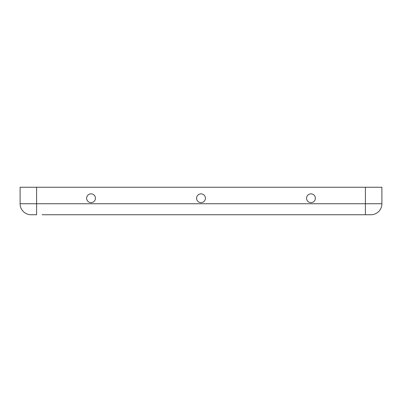 <?xml version="1.0" encoding="UTF-8"?>
<svg xmlns="http://www.w3.org/2000/svg" width="402" height="402" viewBox="0 0 402 402"><rect width="100%" height="100%" fill="white"/><g stroke="black" fill="none" stroke-linecap="round" stroke-linejoin="round"><path stroke-width="0.6" d="M91.033 202.648A4.397 4.397 0 0 1 86.631 198.251A4.397 4.397 0 0 1 91.033 193.854A4.397 4.397 0 0 1 95.43 198.251A4.397 4.397 0 0 1 91.033 202.648M201 202.648A4.397 4.397 0 0 1 196.603 198.251A4.397 4.397 0 0 1 201 193.854A4.397 4.397 0 0 1 205.397 198.251A4.397 4.397 0 0 1 201 202.648M310.967 202.648A4.397 4.397 0 0 1 306.57 198.251A4.397 4.397 0 0 1 310.967 193.854A4.397 4.397 0 0 1 315.369 198.251A4.397 4.397 0 0 1 310.967 202.648M42.094 214.748L370.905 214.748A10.995 10.995 0 0 0 381.9 203.749L381.9 187.252L20.1 187.252L20.1 203.749A10.995 10.995 0 0 0 31.095 214.748A10.995 10.995 0 0 1 20.1 203.749L36.597 203.749L36.597 187.252M381.9 203.749L36.597 203.749L36.597 214.748L31.095 214.748M365.403 214.748L365.403 187.252"/></g></svg>
